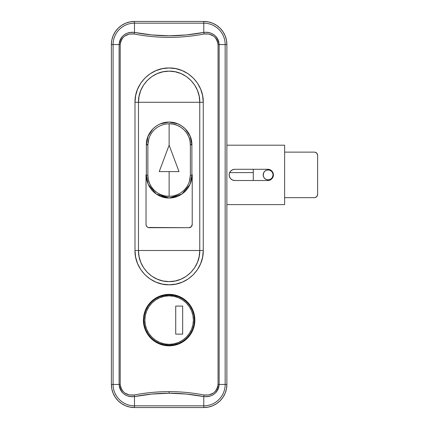 <?xml version="1.0" encoding="UTF-8"?>
<svg xmlns="http://www.w3.org/2000/svg" width="429" height="429" viewBox="0 0 429 429"><rect width="100%" height="100%" fill="white"/><g stroke="black" fill="none" stroke-linecap="round" stroke-linejoin="round"><path stroke-width="0.64" d="M178.968 296.316A25.74 25.74 0 0 0 145.345 310.247L147.726 305.791L150.928 301.898L154.826 298.697L159.282 296.316L164.098 294.857L169.133 294.358L174.147 294.857L178.979 296.321L183.435 298.702L187.323 301.898L190.53 305.807L192.9 310.242L194.369 315.079L194.863 320.098L194.364 325.15L192.894 329.976L190.508 334.427L187.312 338.315L183.403 341.516L178.963 343.886L174.126 345.35L169.106 345.838L164.087 345.345L159.25 343.87L154.821 341.5L150.911 338.288L147.721 334.395L145.34 329.944L143.876 325.112L143.383 320.098L143.881 315.063L145.345 310.247L147.726 305.791L150.928 301.898L154.826 298.697L159.282 296.316L164.098 294.857L169.133 294.358L174.147 294.857L178.979 296.321L183.435 298.702L187.323 301.898L190.53 305.807L192.9 310.242L194.369 315.079L194.863 320.098L194.364 325.15L192.894 329.976L190.508 334.427L187.312 338.315L183.403 341.516L178.963 343.886L174.126 345.35L169.106 345.838L164.087 345.345L159.25 343.87L154.821 341.5L150.911 338.288L147.721 334.395L145.34 329.944L143.876 325.112L143.383 320.098A25.74 25.74 0 0 0 164.066 345.34M164.114 345.345A25.74 25.74 0 0 0 174.099 345.356M174.153 345.345A25.74 25.74 0 0 0 183.387 341.527M183.414 341.511A25.74 25.74 0 0 0 190.497 334.448M190.519 334.411A25.74 25.74 0 0 0 194.653 323.402L194.155 323.402L194.653 323.402A25.74 25.74 0 0 0 178.99 296.326M134.475 396.584C145.994 394.342 157.545 393.221 169.123 393.221L169.123 391.634C157.427 391.634 145.758 392.76 134.127 395.002A3.298 0.343 79 0 0 134.475 396.584L151.775 394.063L169.123 393.221L186.476 394.063L203.775 396.584L203.775 405.834A21.386 21.386 0 0 0 225.161 384.448L219.139 384.448L218.801 387.21L217.819 389.816L216.275 392.117L214.264 394.02L211.888 395.463L209.288 396.385L206.537 396.766L203.775 396.584L203.775 405.834L134.475 405.834L134.475 396.584L131.698 396.766L128.963 396.385L126.351 395.463L123.986 394.02L121.975 392.117L120.426 389.811L119.444 387.205L119.112 384.448L113.09 384.448A21.386 21.386 0 0 0 134.475 405.834L134.475 396.584A3.298 0.343 -101 0 1 134.127 395.002C145.758 392.76 157.427 391.634 169.123 391.634C180.823 391.634 192.492 392.76 204.124 395.002L209.062 394.937L213.562 392.937L215.401 391.275L216.822 389.242L217.734 386.92L218.045 384.448L218.045 44.552L217.734 42.085L216.827 39.763L215.401 37.731L213.562 36.068L209.057 34.063L204.124 33.998C192.482 36.24 180.813 37.366 169.123 37.366C157.438 37.366 145.769 36.24 134.127 33.998L129.188 34.063L124.689 36.063L122.85 37.725L121.428 39.758L120.517 42.08L120.206 44.552L120.206 384.448L120.517 386.915L121.423 389.237L122.85 391.269L124.683 392.932L129.193 394.937L134.127 395.002C126.185 395.71 121.546 392.192 120.206 384.448L113.09 384.448L113.09 44.552L119.112 44.552L119.112 384.448C120.501 393.109 125.622 397.157 134.475 396.584M111.374 384.448L111.374 44.552L111.819 40.042L113.133 35.709L115.267 31.714L118.141 28.217L121.643 25.343L125.633 23.209L129.971 21.895L134.475 21.45A23.102 23.102 0 0 0 111.374 44.552L111.374 384.448L113.09 384.448L113.09 44.552L119.112 44.552L119.45 41.79L120.431 39.184L121.975 36.883L123.986 34.98L126.362 33.537L128.963 32.615L131.714 32.234L134.475 32.416L134.475 23.166A21.386 21.386 0 0 0 113.09 44.552L111.374 44.552A23.102 23.102 0 0 1 134.475 21.45L134.475 23.166L203.775 23.166L203.775 32.416L186.476 34.937L169.123 35.779L151.775 34.937L134.475 32.416L134.475 21.45L203.775 21.45L208.279 21.895L212.612 23.209L216.607 25.343L220.109 28.217L222.983 31.714L225.118 35.709L226.432 40.042L226.877 44.552A23.102 23.102 0 0 0 203.775 21.45A23.102 23.102 0 0 1 226.877 44.552L225.161 44.552A21.386 21.386 0 0 0 203.775 23.166L203.775 32.416L206.553 32.234L209.288 32.615L211.894 33.537L214.264 34.98L216.275 36.883L217.825 39.189L218.806 41.795L219.139 44.552L225.161 44.552L219.139 44.552L219.139 384.448L225.161 384.448L225.161 44.552L226.877 44.552L226.877 384.448L226.432 388.958L225.118 393.291L222.983 397.286L220.109 400.783L216.607 403.657L212.612 405.791L208.279 407.105L203.775 407.55L203.775 405.834L134.475 405.834A21.386 21.386 0 0 1 113.09 384.448L111.374 384.448A23.102 23.102 0 0 0 134.475 407.55L129.971 407.105L125.633 405.791L121.643 403.657L118.141 400.783L115.267 397.286L113.133 393.291L111.819 388.958L111.374 384.448A23.102 23.102 0 0 0 134.475 407.55L203.775 407.55A23.102 23.102 0 0 0 226.877 384.448A23.102 23.102 0 0 1 203.775 407.55L134.475 407.55L134.475 405.834L134.475 407.55M135.655 257.223L134.996 250.498L134.996 102.274L135.644 95.597L137.586 89.157L140.717 83.253L144.959 78.04L150.112 73.783L156.017 70.603L162.435 68.64L169.096 67.98L175.793 68.635L182.191 70.587L188.106 73.761L193.281 78.03L197.512 83.215L200.665 89.146L202.595 95.549L203.255 102.274L203.255 250.498L202.606 257.175L200.665 263.61L197.533 269.519L193.291 274.726L188.138 278.989L182.234 282.169L175.815 284.127L169.155 284.792L162.457 284.132L156.059 282.185L150.145 279.011L144.97 274.742L140.739 269.557L137.586 263.62L135.655 257.223M138.481 102.274L199.769 102.274L199.769 250.498L138.481 250.498L138.481 102.274L139.06 96.246L140.782 90.428L143.576 85.081L147.372 80.352L151.989 76.475L157.304 73.568L163.09 71.777L169.101 71.166L175.139 71.772L180.909 73.552L186.229 76.453L190.867 80.341L194.653 85.044L197.463 90.417L199.185 96.203L199.769 102.274L134.996 102.274L134.996 250.498C134.534 268.806 150.836 285.269 169.155 284.792C187.452 285.215 203.711 268.822 203.255 250.498L199.769 250.498L199.19 256.526L197.469 262.339L194.675 267.691L190.878 272.42L186.256 276.297L180.947 279.199L175.161 280.995L169.149 281.601L163.111 281L157.341 279.215L152.022 276.319L147.383 272.431L143.597 267.723L140.787 262.35L139.066 256.563L138.481 250.498L199.769 250.498C200.198 266.999 185.698 281.971 169.149 281.601C152.585 282.014 138.052 266.994 138.481 250.498L134.996 250.498L138.481 250.498L138.481 102.274C138.052 85.768 152.552 70.801 169.101 71.166C185.666 70.758 200.198 85.779 199.769 102.274L199.769 250.498L203.255 250.498L203.255 102.274L199.769 102.274L203.255 102.274C203.711 83.961 187.414 67.503 169.096 67.98C150.799 67.551 134.54 83.945 134.996 102.274L138.481 102.274M146.048 174.855L146.353 174.351A19.798 19.798 0 0 0 146.032 174.893L146.353 174.351L146.026 174.898L146.026 224.399L146.353 225.831L147.142 226.877A3.298 3.298 0 0 0 149.324 227.702L188.926 227.702L190.621 227.231L191.548 226.405L192.224 224.399L192.224 174.898L191.897 174.351L192.224 174.898L192.224 224.399L191.902 225.826L191.114 226.871L188.926 227.702L191.259 226.732L192.224 224.399A3.298 3.298 0 0 1 188.926 227.702L148.112 227.472M147.63 227.231L147.142 226.877L147.63 227.231M146.026 174.898L146.026 224.399A3.298 3.298 0 0 0 146.353 225.831L146.101 225.102M146.091 225.043L146.316 225.756M146.278 225.665L147.067 226.807M146.579 226.233L147.56 227.188M147.49 227.145L148.064 227.45M191.184 226.807L191.666 226.233M192.197 174.855L191.897 174.351M111.374 44.552L113.09 44.552A21.386 21.386 0 0 1 134.475 23.166L203.775 23.166L203.775 21.45L134.475 21.45M203.775 21.45L203.775 23.166A21.386 21.386 0 0 1 225.161 44.552L225.161 384.448A21.386 21.386 0 0 1 203.775 405.834L203.775 407.55M226.877 384.448L225.161 384.448L226.877 384.448L226.877 44.552M169.123 391.634L169.123 393.221C180.706 393.221 192.256 394.342 203.775 396.584A3.298 0.343 -79 0 0 204.124 395.002C192.492 392.76 180.823 391.634 169.123 391.634M119.112 44.552L119.112 384.448L120.206 384.448L120.206 44.552L119.112 44.552L120.206 44.552C121.546 36.803 126.185 33.285 134.127 33.998A3.298 0.343 -79 0 1 134.475 32.416C125.622 31.837 120.501 35.886 119.112 44.552M204.124 395.002A3.298 0.343 101 0 1 203.775 396.584C212.628 397.163 217.75 393.114 219.139 384.448L218.045 384.448C216.704 392.197 212.065 395.715 204.124 395.002M218.045 44.552L218.045 384.448L219.139 384.448L219.139 44.552L218.045 44.552L219.139 44.552C217.75 35.891 212.628 31.843 203.775 32.416C180.673 36.899 157.577 36.899 134.475 32.416A3.298 0.343 101 0 0 134.127 33.998C157.459 38.487 180.791 38.487 204.124 33.998A3.298 0.343 -101 0 0 203.775 32.416A3.298 0.343 79 0 1 204.124 33.998C212.065 33.29 216.704 36.808 218.045 44.552M147.142 226.877L146.353 225.831A3.298 3.298 0 0 0 147.136 226.871M143.844 315.261L143.383 320.098L143.881 315.063L145.345 310.247M164.902 294.707L165.825 294.573L165.825 295.072L165.825 294.573L167.299 294.423M170.286 294.385L172.587 294.594M175.499 295.163L177.729 295.844M180.459 296.991L182.502 298.107M184.963 299.807L186.695 301.287M188.792 303.491L189.811 304.783M189.822 304.799L190.16 305.266M191.838 307.984L192.734 309.845M193.908 313.149L194.326 314.87M162.827 295.141L160.21 295.951M158.247 296.771L157.03 297.377M157.019 297.383L155.807 298.075M154.038 299.244L151.887 300.981M150.386 302.45L148.568 304.606M147.404 306.285L145.962 308.869M145.195 310.612L144.203 313.663M143.383 320.098L143.86 325.016M144.208 326.571L145.265 329.762M146.069 331.542L147.555 334.148M148.783 335.875L150.633 338.009M152.209 339.505L154.408 341.216M156.306 342.422L158.709 343.64M160.816 344.46L163.406 345.195M165.669 345.608L168.307 345.828M170.619 345.795L173.246 345.506M175.515 345.034L178.04 344.246M180.185 343.345L182.486 342.101M184.416 340.808L186.459 339.125M188.106 337.484L189.774 335.467M191.077 333.542L192.342 331.22M193.243 329.091L194.042 326.56M194.519 324.308L194.653 323.402M147.571 182.561A3.298 3.298 0 0 0 147.656 182.797A3.298 3.298 0 0 1 147.571 182.561L146.659 178.947L146.353 175.23C146.048 187.414 156.982 198.327 169.139 198C181.279 198.246 192.208 187.446 191.897 175.23L191.897 144.868C192.203 132.69 181.269 121.777 169.112 122.099C156.971 121.857 146.042 132.652 146.353 144.868L147.871 144.868L147.871 175.23L148.289 179.386L149.501 183.344L151.48 187.001L154.124 190.192L157.341 192.809L161.02 194.755L164.983 195.946L169.123 196.348L169.123 171.6L159.223 171.6L169.123 145.2L169.123 123.75L164.999 124.153L161.014 125.348L157.341 127.295L154.124 129.907L151.469 133.113L149.501 136.76L148.284 140.739L147.871 144.868L146.353 144.868L146.353 175.23L147.871 175.23L147.871 144.868L148.906 138.358M179.027 171.6L169.123 171.6L169.123 196.348L173.252 195.946L177.236 194.75L180.909 192.809L184.127 190.192L186.781 186.985L188.749 183.344L189.967 179.36L190.379 175.23L190.379 144.868L189.961 140.712L188.749 136.76L186.771 133.097L184.127 129.907L180.909 127.295L177.231 125.348L173.268 124.153L169.123 123.75L169.123 145.2L179.027 171.6L169.123 145.2L179.027 171.6L159.223 171.6L169.123 145.2L159.223 171.6L179.027 171.6M191.591 178.947L189.95 184.443L181.891 194.085M184.341 192.165L185.199 191.361M185.274 191.28L186.529 189.913M179.166 195.667L181.88 194.09L169.16 198M172.79 197.705L176.142 196.895M163.771 197.361L167.305 197.925L170.994 197.925M177.847 196.262L169.144 198L160.43 196.273L156.483 194.165L153.035 191.345L150.204 187.897L148.091 183.955L146.353 175.23L146.353 144.868L148.091 136.149L150.188 132.229L153.024 128.77L156.462 125.944M160.473 196.294L162.13 196.9M157.7 194.927L159.105 195.678M151.796 189.999L152.987 191.296M160.403 123.836L169.112 122.099L177.821 123.825L181.767 125.933L185.215 128.759L188.047 132.202L190.154 136.143L191.897 144.868L191.897 175.23L190.379 175.23L191.897 175.23L190.16 183.95L188.063 187.875L185.226 191.329L181.783 194.155M148.069 136.208L153.024 128.77M177.815 123.825L177.81 123.82C176.121 122.914 173.236 122.34 169.144 122.099L169.117 122.099M169.144 122.099C165.047 122.335 162.157 122.908 160.473 123.809M185.221 128.764L190.186 136.218L191.897 144.868L190.379 144.868L191.897 144.868L190.245 144.342M169.144 198L156.371 194.09L148.3 184.443A3.298 1.582 156.1 0 0 148.354 184.545A3.298 1.582 -23.9 0 1 148.3 184.443M169.123 196.348C157.829 196.648 147.597 186.577 147.871 175.23L146.353 175.23M169.123 123.75C180.421 123.45 190.653 133.526 190.379 144.868L190.379 175.23L189.345 181.74M148.005 144.342L146.353 144.868M229.183 174.898A5.609 5.609 0 0 1 234.797 169.289L232.647 169.718L230.829 170.935L229.612 172.753L229.183 174.898L229.612 177.048L230.829 178.866L232.647 180.083L234.797 180.512L267.793 180.512L269.943 180.083L272.458 178.019L273.407 174.898L272.458 171.782L269.943 169.718L267.793 169.289L234.797 169.289L267.793 169.289A5.609 5.609 0 0 1 273.407 174.898A5.609 5.609 0 0 1 267.793 180.512L234.797 180.512A5.609 5.609 0 0 1 229.183 174.898L229.295 173.804M284.625 145.2L226.877 145.2L284.625 145.2L284.625 204.601L284.625 145.2M226.877 204.601L284.625 204.601L226.877 204.601M233.703 180.4L232.647 180.083M268.892 180.4L269.943 180.083M233.703 169.396L232.647 169.718M263.272 175.863L264.007 177.649L265.374 179.016L267.16 179.756L269.09 179.756L270.876 179.016L272.243 177.649L273.075 174.898A4.95 4.95 0 0 1 268.125 179.848A4.95 4.95 0 0 1 263.175 174.898A4.95 4.95 0 0 1 268.125 169.948A4.95 4.95 0 0 1 273.075 174.898L272.699 173.005L271.627 171.402L270.018 170.329L268.125 169.948L266.232 170.329L264.623 171.402L263.551 173.005L263.272 175.863L263.175 174.898M317.626 155.432A3.298 3.298 0 0 0 314.323 152.129L284.625 152.129L314.323 152.129L315.588 152.381L317.069 153.598L317.626 155.432L317.626 194.369L317.626 155.432L317.626 194.369L317.069 196.203L315.588 197.42L314.323 197.672L284.625 197.672L314.323 197.672A3.298 3.298 0 0 0 317.626 194.369M253.276 180.512L253.276 169.289L253.276 180.512M253.276 172.592L229.681 172.592L253.276 172.592M273.075 174.898L272.978 173.933M169.123 344.353C162.028 345.329 145.2 338.052 144.868 320.098C145.2 302.15 162.028 294.868 169.123 295.844L169.123 294.857C161.738 293.838 144.224 301.415 143.881 320.098C144.224 338.787 161.738 346.359 169.123 345.345L169.123 344.353L164.393 343.886L159.845 342.508L155.652 340.267L151.973 337.253L148.96 333.574L146.718 329.381L145.334 324.833L144.868 320.098L145.334 315.369L146.718 310.816L148.96 306.622L151.973 302.949L155.652 299.935L159.845 297.694L164.393 296.31L169.123 295.844L173.858 296.31L178.405 297.694L182.598 299.935L186.277 302.949L189.291 306.622L191.532 310.816L192.916 315.369L193.382 320.098L192.916 324.833L191.532 329.381L189.291 333.574L186.277 337.253L182.598 340.267L178.405 342.508L173.858 343.886L169.123 344.353L169.123 345.345A25.247 25.247 0 0 1 143.881 320.098A25.247 25.247 0 0 1 169.123 294.857A25.247 25.247 0 0 1 194.369 320.098A25.247 25.247 0 0 1 169.123 345.345L174.051 344.862L178.786 343.425L183.151 341.093L186.974 337.95L190.117 334.127L192.449 329.762L193.887 325.026L194.369 320.098L193.887 315.176L192.449 310.44L190.117 306.075L186.974 302.247L183.151 299.11L178.786 296.777L174.051 295.34L169.123 294.857L164.2 295.34L159.465 296.777L155.1 299.11L151.276 302.247L148.134 306.075L145.801 310.44L144.364 315.176L143.881 320.098L144.364 325.026L145.801 329.762L148.134 334.127L151.276 337.95L155.1 341.093L159.465 343.425L164.2 344.862L169.123 345.345C176.512 346.359 194.026 338.787 194.369 320.098C194.026 301.415 176.512 293.838 169.123 294.857L169.123 295.844C176.222 294.868 193.05 302.15 193.382 320.098C193.05 338.052 176.222 345.329 169.123 344.353M182.657 306.075L175.724 306.075L175.724 334.127L182.657 334.127L182.657 306.075L175.724 306.075L175.724 334.127L182.657 334.127L175.724 334.127L175.724 306.075L182.657 306.075L182.657 334.127L182.657 306.075"/></g></svg>
